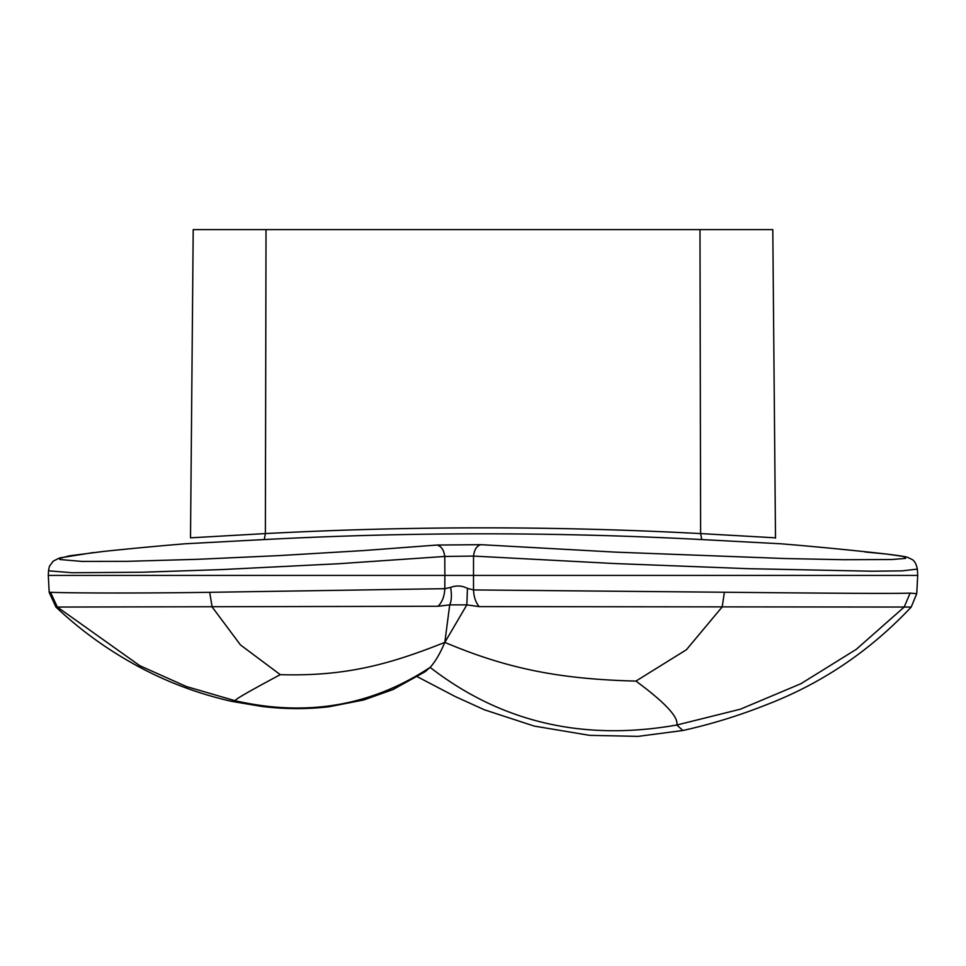 <?xml version="1.0" encoding="UTF-8"?>
<svg xmlns="http://www.w3.org/2000/svg" width="966" height="966" viewBox="0 0 966 966"><rect width="100%" height="100%" fill="white"/><g stroke="black" fill="none" stroke-linecap="round" stroke-linejoin="round"><path stroke-width="1.45" d="M635.93 681.09C665.055 702.536 678.687 717.17 676.828 725.007L740.33 709.213L800.886 683.723L856.25 649.369L904.212 607.046L722.218 606.877L686.415 649.732L635.93 681.09C561.705 679.158 508.973 669.51 444.831 642.39C390.095 664.113 346.082 676.574 280.273 674.666C250.556 690.521 235.438 699.191 234.931 700.676C306.476 717.086 371.536 705.989 430.111 667.373C435.098 662.012 440.013 653.692 444.831 642.39L449.709 604.861C451.569 600.997 451.871 595.177 450.639 587.4C456.447 585.251 462.05 585.577 467.447 588.391L473.521 589.924L724.379 592.243C816.548 593.112 889.783 593.788 910.093 593.136L916.746 593.655L917.7 575.434L473.509 575.434L473.521 589.924C473.835 596.903 475.707 602.47 479.148 606.612L722.218 606.877L724.379 592.243M444.831 642.39L466.844 604.873L449.709 604.861L438.021 606.274L55.931 607.059C77.063 626.994 99.993 644.237 124.735 658.788C157.712 678.458 193.224 692.622 231.272 701.292L234.931 700.676L186.45 686.56L139.816 665.707L57.356 607.046L50.486 592.267L49.194 592.424L55.931 607.059M280.273 674.666L240.437 644.902L212.146 606.962L209.67 592.315C123.708 593.571 59.083 592.846 50.486 592.267M467.447 588.391L466.844 604.873L479.148 606.612M910.093 593.136L904.212 607.046L911.204 607.059C869.798 651.156 821.269 683.819 765.627 705.059C738.664 715.758 711.073 724.234 682.877 730.501L676.828 725.007C583.295 741.502 501.064 722.29 430.111 667.373L425.149 671.708L392.921 689.591L363.723 699.988L329.068 706.75C307.103 709.322 284.656 709.225 261.714 706.436L231.272 701.292M49.194 592.424L48.3 575.434L444.867 575.434L444.807 588.68L209.67 592.315M189.107 543.568L184.965 543.798A3622.5 3622.5 0 0 0 102.951 551.501L69.25 555.848L59.494 558.469L59.868 559.519L81.76 561.403L127.198 561.331L197.112 559.326L279.416 555.583L362.987 550.608L436.861 545.053L480.887 544.679C476.818 545.693 474.366 549.485 473.533 556.078L473.509 575.434L444.867 575.434L444.783 556.452L473.533 556.078L614.352 563.528L747.974 568.672L871.682 571.208L901.858 570.882L917.374 569.107L917.7 575.434M438.021 606.274C442.186 602.192 444.445 596.324 444.807 588.68L450.639 587.4M701.751 539.559C555.921 531.904 410.079 531.904 264.249 539.559L184.965 543.798L264.249 539.559L265.372 533.582L190.507 537.833L265.372 533.582C410.453 525.927 555.547 525.927 700.628 533.582L775.493 537.833L700.628 533.582L701.751 539.559L781.035 543.798L701.751 539.559M480.887 544.679L615.982 552.154L784.452 558.517L843.246 559.712L891.847 559.531L905.649 558.372L903.476 556.476L887.126 554.122A3622.5 3622.5 0 0 0 781.035 543.798M775.505 538.122L772.8 229.63L193.2 229.63L190.507 537.833L194.42 537.603M201.435 537.205L206.458 536.927M216.529 536.347L218.328 536.251M224.003 535.925L232.226 535.466M747.672 536.251L755.919 536.722M761.353 537.024L767.753 537.386M917.374 569.107C916.179 563.613 914.222 560.304 911.493 559.205C906.217 556.778 908.849 556.899 887.126 554.122L864.968 551.96M436.861 545.053C441.208 546.019 443.841 549.811 444.783 556.452L338.595 563.733L221.129 569.602L142.231 572.222L72.221 572.741L49.254 570.87L48.578 570.242L49.459 566.233L53.227 561.137L59.663 557.925L93.328 552.564M751.572 542.216L753.468 542.324M212.532 542.324L214.428 542.216M220.441 541.902L229.147 541.431M266.024 229.63L265.372 533.582M699.976 229.63L700.628 533.582M682.877 730.501L638.115 736.37L589.622 735.355L534.21 726.082L484.389 709.793L455.324 696.595L417.36 676.731M911.204 607.059L916.746 593.655M48.578 570.242L48.3 575.434"/></g></svg>
